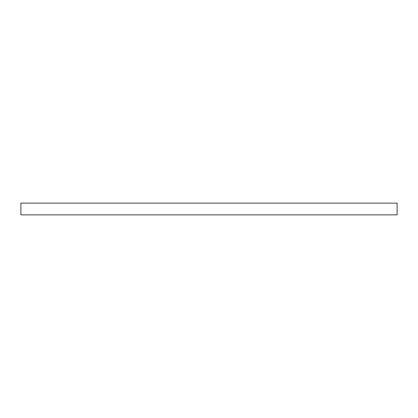 <?xml version="1.0" encoding="UTF-8"?>
<svg xmlns="http://www.w3.org/2000/svg" width="418" height="418" viewBox="0 0 418 418"><rect width="100%" height="100%" fill="white"/><g stroke="black" fill="none" stroke-linecap="round" stroke-linejoin="round"><path stroke-width="0.63" d="M20.9 203.122L20.9 214.878L397.1 214.878L397.1 203.122L20.9 203.122"/></g></svg>
